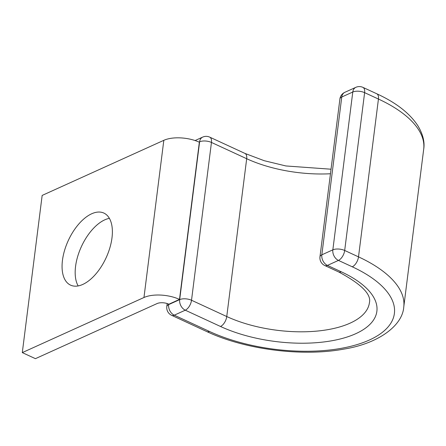 <?xml version="1.0" encoding="UTF-8"?>
<svg xmlns="http://www.w3.org/2000/svg" width="446" height="446" viewBox="0 0 446 446"><rect width="100%" height="100%" fill="white"/><g stroke="black" fill="none" stroke-linecap="round" stroke-linejoin="round"><path stroke-width="0.67" d="M78.161 285.925A39.694 20.784 114.8 0 1 79.973 249.905A39.694 20.784 114.8 0 1 104.799 219.828A39.694 20.784 114.8 0 1 109.393 218.35M91.686 213.773A39.694 20.784 -65.2 0 0 64.57 250.407A39.694 20.784 -65.2 0 0 70.574 285.139A39.694 20.784 -65.2 0 0 82.761 284.442A39.694 20.784 -65.2 0 0 109.872 247.809A39.694 20.784 -65.2 0 0 103.873 213.076A39.694 20.784 -65.2 0 0 91.686 213.773M157.076 303.564A8.474 3.741 7.2 0 1 168.917 304.194L179.493 299.405A25.428 11.228 7.2 0 0 143.963 297.504L22.3 352.613L35.412 358.668L157.076 303.564M179.493 299.405L199.351 142.218A25.428 11.228 7.2 0 0 163.821 140.317L42.158 195.42L22.3 352.613M163.821 140.317L143.963 297.504M376.714 93.744L362.893 87.36A8.474 4.438 114.8 0 1 364.622 92.656L378.442 99.045L358.506 256.863A8.474 4.438 -65.2 0 1 352.268 266.803A114.421 50.521 7.2 0 1 369.372 340.025A114.421 50.521 7.2 0 1 209.492 331.467L174.258 315.183A8.474 4.438 114.8 0 1 171.66 315.333L206.894 331.618C245.083 349.603 302.154 356.9 343.782 349.118C378.57 343.587 402.565 325.541 403.764 306.993L423.7 149.176A122.901 54.261 7.2 0 0 378.442 99.045A8.474 4.438 -65.2 0 0 376.714 93.744C396.048 102.625 409.785 113.312 417.919 125.811C422.959 134.318 424.882 142.107 423.7 149.176M209.492 331.467A8.474 4.438 114.8 0 1 206.894 331.618M330.464 173.75A88.291 38.98 7.2 0 1 246.688 158.72L211.454 142.441A8.474 4.438 114.8 0 0 209.72 137.139L244.954 153.418A8.474 4.438 114.8 0 1 246.688 158.72L226.752 316.537L191.518 300.253A8.474 4.438 114.8 0 1 185.274 310.193L174.258 315.183A8.474 6.177 65.6 0 1 168.66 304.612L179.677 299.623L199.613 141.806L199.028 142.068M220.508 326.478A96.765 42.721 7.2 0 0 355.718 333.714A96.765 42.721 7.2 0 0 341.251 271.792A8.474 4.438 -65.2 0 1 338.648 271.937C361.238 284.041 371.501 294.276 369.427 302.656A88.291 38.98 7.2 0 1 317.457 331.049A88.291 38.98 7.2 0 1 226.752 316.537A8.474 4.438 114.8 0 1 220.508 326.478L185.274 310.193A8.474 6.177 65.6 0 1 179.677 299.623A8.474 3.741 -172.8 0 1 191.518 300.253L211.454 142.441A8.474 3.741 -172.8 0 0 199.613 141.806A8.474 6.177 65.6 0 1 202.668 137.112L195.092 140.546M362.893 87.36A8.474 8.474 0 0 0 355.841 87.332A8.474 6.177 -114.4 0 0 352.78 92.021L341.764 97.011L321.828 254.828L332.844 249.838L352.78 92.021A8.474 3.741 -172.8 0 1 364.622 92.656L344.686 250.474L358.506 256.863A122.901 54.261 7.2 0 1 403.764 306.993M352.268 266.803L338.447 260.414A8.474 6.177 -114.4 0 1 332.844 249.838A8.474 3.741 -172.8 0 1 344.686 250.474A8.474 4.438 114.8 0 1 338.447 260.414L327.431 265.403A8.474 4.438 114.8 0 1 324.827 265.554L338.648 271.937M341.251 271.792L327.431 265.403A8.474 6.177 -114.4 0 1 321.828 254.828A8.474 3.741 -172.8 0 0 319.972 256.796L339.908 98.979A8.474 3.741 -172.8 0 1 341.764 97.011A8.474 6.177 -114.4 0 1 344.825 92.322L355.841 87.332M168.722 304.111L168.66 304.612A8.474 3.741 -172.8 0 0 166.804 306.58A8.474 8.474 0 0 0 171.66 315.333M244.954 153.418L264.155 160.683L285.875 165.951L331.038 169.212M167.189 303.536L166.804 306.58M209.72 137.139A8.474 8.474 0 0 0 202.668 137.112M344.825 92.322A8.474 8.474 0 0 0 339.908 98.979M319.972 256.796A8.474 8.474 0 0 0 324.827 265.554"/></g></svg>
